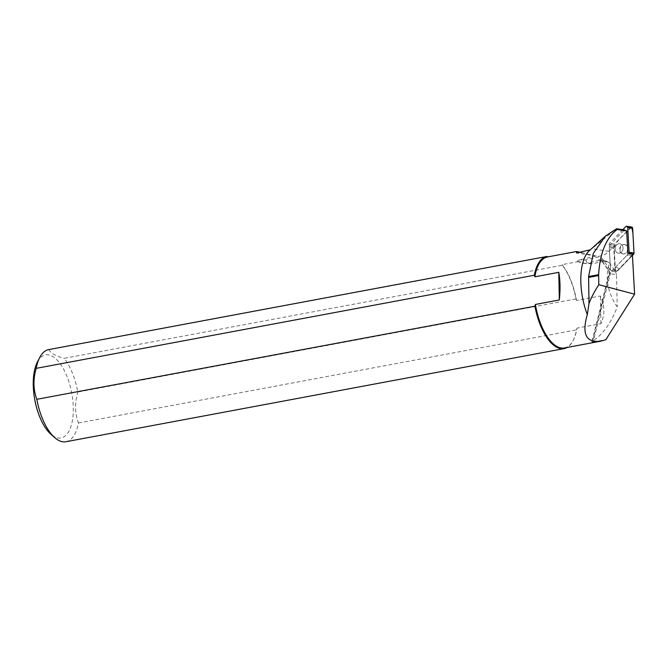 <?xml version="1.0" encoding="UTF-8"?>
<svg xmlns="http://www.w3.org/2000/svg" width="668" height="668" viewBox="0 0 668 668"><rect width="100%" height="100%" fill="white"/><g stroke="black" fill="none" stroke-linecap="round" stroke-linejoin="round"><path stroke-width="0.5" stroke-dasharray="3.34 2.5" d="M620.697 244.02A4.76 3.925 98.8 0 1 622.877 249.598A4.76 3.925 98.8 0 1 618.376 253.172A4.76 3.925 98.8 0 1 615.236 247.861A4.76 3.925 98.8 0 1 619.837 243.762A4.76 3.925 98.8 0 1 620.697 244.02M622.793 229.7L609.575 243.377A1.461 1.211 -81.2 0 0 609.124 244.647L610.494 269.396A1.461 1.211 -81.2 0 0 612.472 270.298L628.646 253.548M631.761 227.053L618.743 239.745L614.151 247.327L615.236 266.941L619.628 268.736L632.454 255.468L617.391 271.058A1.461 1.211 98.8 0 1 615.412 270.164L614.042 245.406A1.461 1.211 98.8 0 1 614.493 244.146L630.667 227.396A1.461 1.211 98.8 0 1 631.661 227.028M625.615 244.78A4.76 3.925 98.8 0 1 627.795 250.358A4.76 3.925 98.8 0 1 623.302 253.932A4.76 3.925 98.8 0 1 620.154 248.63A4.76 3.925 98.8 0 1 624.764 244.53A4.76 3.925 98.8 0 1 625.615 244.78M581.36 252.596L595.889 255.994A18.829 15.523 98.8 0 0 596.232 256.053A18.829 15.523 98.8 0 0 608.899 251.352L614.56 245.49L610.076 244.789L624.413 229.951M589.201 250.826A46.284 20.583 -100.6 0 1 590.712 249.657L616.155 228.932M632.379 254.132L632.345 253.598L627.87 252.905L627.227 254.7A2.196 1.812 98.8 0 1 626.701 255.56L631.185 256.261L616.948 270.991L612.472 270.298L626.701 255.56M577.286 251.418L548.261 256.846A46.284 20.583 79.4 0 0 547.434 256.963M564.443 347.961A46.284 20.583 79.4 0 0 573.361 340.087A46.284 20.583 79.4 0 0 577.018 328.122L576.542 329.867A46.869 20.842 -100.6 0 1 573.069 340.647A46.869 20.842 -100.6 0 1 567.14 347.46M575.941 298.913L77.847 392.024A46.869 20.842 79.4 0 0 64.228 358.332L562.322 265.221A46.869 20.842 -100.6 0 1 575.941 298.913L576.484 300.466L600.415 295.999C604.824 305.543 604.999 314.762 600.95 323.654L577.018 328.122M576.484 300.466A46.284 20.583 79.4 0 0 562.005 264.662L578.605 261.555L577.586 261.246L577.795 260.503L580.208 259.702A15.873 13.084 -81.2 0 0 585.936 259.869L597.893 257.038A5.903 4.868 98.8 0 1 602.352 258.825L609.391 268.653A5.903 4.868 98.8 0 1 610.285 274.039L593.184 341.832C591.706 342.049 591.497 341.832 592.549 341.173C602.728 334.701 610.961 323.295 617.249 306.963C607.421 292.258 604.824 277.537 609.45 262.808L605.726 260.946L592.357 263.701L586.262 263.726L578.605 261.555M609.45 262.808L615.645 271.909L609.149 270.907A2.956 2.438 -81.2 0 1 609.592 273.596L609.074 273.571L591.873 341.74L592.549 341.173L609.592 273.596L616.472 274.665L617.249 306.963M593.184 341.832L605.809 339.761M37.366 362.089A42.251 18.787 -100.6 0 1 70.215 386.221A42.251 18.787 -100.6 0 1 57.39 437.857A42.251 18.787 -100.6 0 1 50.843 434.192M48.831 349.581C50.584 353.121 55.72 356.044 64.228 358.332M65.94 441.732A46.869 20.842 79.4 0 0 78.44 422.978C74.849 413.308 74.649 402.996 77.847 392.024M562.322 265.221L562.005 264.662M78.44 422.978L576.542 329.867M600.95 323.654L600.415 295.999M595.889 255.994L580.208 259.702M616.472 274.665L615.645 271.909M614.56 245.49L613.917 247.277A2.196 1.812 98.8 0 0 613.767 248.312L614.977 270.097A1.461 1.211 -81.2 0 0 616.948 270.991M632.345 253.598L631.711 255.393A2.196 1.812 98.8 0 1 631.185 256.261M617.524 252.913A4.76 3.925 98.8 0 1 615.337 247.335A4.76 3.925 98.8 0 1 619.837 243.762A4.76 3.925 98.8 0 1 622.985 249.072A4.76 3.925 98.8 0 1 618.376 253.172A4.76 3.925 98.8 0 1 617.524 252.913M617.391 271.058L612.472 270.298A1.461 1.211 98.8 0 1 610.494 269.396L609.291 247.619A2.196 1.812 98.8 0 1 609.441 246.584L610.076 244.789M622 253.615A4.76 3.925 98.8 0 1 619.82 248.028A4.76 3.925 98.8 0 1 624.321 244.455A4.76 3.925 98.8 0 1 625.181 244.713A4.76 3.925 98.8 0 1 627.361 250.291A4.76 3.925 98.8 0 1 622.86 253.865A4.76 3.925 98.8 0 1 622 253.615M615.412 270.164L614.977 270.097M609.124 244.647L614.042 245.406M625.749 226.636L630.667 227.396M614.493 244.146L609.575 243.377M608.899 251.352L591.806 248.696M605.008 260.979L599.881 260.186L587.923 263.008L592.357 263.701M609.391 268.653A2.956 1.278 -35.6 0 0 608.64 270.632A2.956 1.278 -35.6 0 0 609.149 270.907L602.11 261.079L608.414 262.056M579.607 261.923L577.945 261.38M610.285 274.039L609.074 273.571L608.64 270.632L601.601 260.804A2.956 1.278 -35.6 0 0 602.11 261.079A2.956 2.438 -81.2 0 0 600.666 260.153A2.956 2.438 -81.2 0 0 599.881 260.186A2.956 1.586 -103.3 0 1 597.893 257.038M585.936 259.869A2.956 1.586 -103.3 0 0 587.923 263.008A18.829 15.523 98.8 0 1 582.905 263.217A18.829 15.523 98.8 0 1 578.672 261.781A2.956 1.603 118.6 0 1 578.379 261.681L577.586 261.246M605.96 260.971L600.666 260.153L601.601 260.804A2.956 1.278 -35.6 0 1 602.352 258.825M577.795 260.503A2.956 1.603 118.6 0 0 578.379 261.681L586.262 263.743M631.711 255.393L627.227 254.7M613.767 248.312L609.291 247.619M609.441 246.584L613.917 247.277M615.963 271.358L616.405 271.425M622.86 253.865L623.302 253.932M624.321 244.455L624.764 244.53M604.941 236.539L605.442 236.088M573.361 340.087L573.069 340.647M596.232 256.053L576.584 252.997"/><path stroke-width="1" d="M626.734 226.268L631.661 227.028A1.461 1.211 98.8 0 1 632.646 228.297L634.015 253.047A1.461 1.211 98.8 0 1 633.565 254.316L628.646 253.548A1.461 1.211 -81.2 0 0 629.097 252.287L627.728 227.537A1.461 1.211 -81.2 0 0 625.749 226.636L622.793 229.7M633.565 254.316L632.454 255.468L634.015 253.047L632.913 233.149L631.761 227.053M588.976 303.689C591.197 297.703 594.478 291.373 598.812 284.702L598.62 274.673C599.981 252.905 606.143 237.85 617.098 229.491L626.651 230.978L624.413 229.951L616.647 228.748L605.433 236.08L593.301 253.414L588.608 276.544L588.976 303.689L587.314 314.611A46.284 20.583 -100.6 0 1 589.201 250.826L604.941 236.539M617.098 229.491L616.647 228.748M598.812 284.702L634.6 294.196L632.379 254.132M626.651 230.978L627.87 252.905M587.314 314.611C581.653 334.084 586.078 342.951 600.59 341.206L605.809 339.761L634.6 294.196M581.36 252.596L576.593 251.51L576.534 252.988L590.353 249.782M576.593 251.51L547.434 256.963A46.284 20.583 79.4 0 0 534.859 276.803L534.316 275.241A46.869 20.842 -100.6 0 1 546.816 256.487A46.869 20.842 -100.6 0 1 546.925 256.47L548.261 256.846M567.14 347.46A46.869 20.842 -100.6 0 1 564.043 348.621A46.869 20.842 -100.6 0 1 534.909 306.203L535.385 304.458L559.316 299.982C560.41 289.411 560.235 280.193 558.79 272.327L534.859 276.803M535.385 304.458A46.284 20.583 79.4 0 0 564.443 347.961L600.59 341.206M546.816 256.487L48.722 349.598A46.869 20.842 79.4 0 1 48.831 349.581L546.708 256.512M48.722 349.598A46.869 20.842 79.4 0 0 39.688 357.572A46.869 20.842 79.4 0 0 36.222 368.352L534.316 275.241M36.222 368.352C33.016 379.29 33.216 389.603 36.815 399.305A46.869 20.842 79.4 0 0 54.642 437.557L50.843 434.192A42.251 18.787 -100.6 0 1 34.803 399.873A42.251 18.787 -100.6 0 1 37.366 362.089L39.688 357.572M54.642 437.557A46.869 20.842 79.4 0 0 61.907 441.623A46.869 20.842 79.4 0 0 65.94 441.732L564.043 348.621M534.909 306.203L36.815 399.305M558.79 272.327L559.316 299.982M629.097 252.287L634.015 253.047M632.646 228.297L627.728 227.537M598.578 275.558L588.617 277.42M598.62 274.673L588.608 276.544"/></g></svg>
